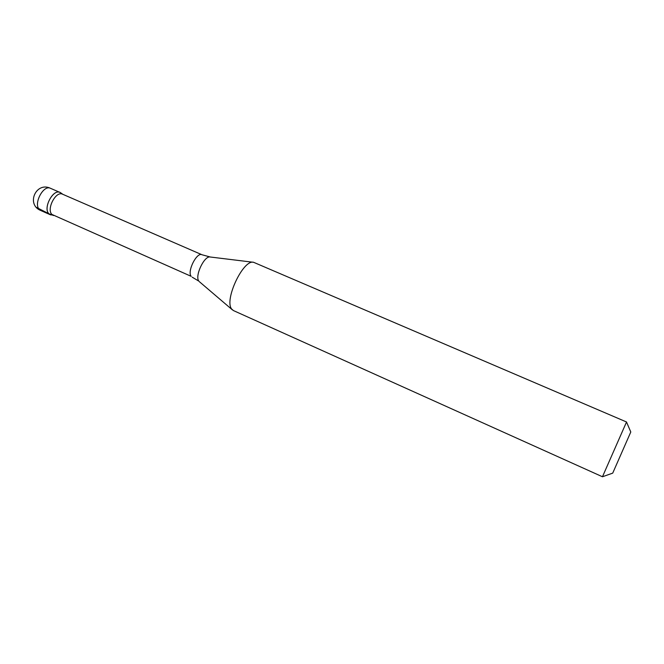 <?xml version="1.0" encoding="UTF-8"?>
<svg xmlns="http://www.w3.org/2000/svg" width="664" height="664" viewBox="0 0 664 664"><rect width="100%" height="100%" fill="white"/><g stroke="black" fill="none" stroke-linecap="round" stroke-linejoin="round"><path stroke-width="1" d="M630.792 431.99L612.723 473.133L602.464 476.76L233.454 310.578L231.703 309.067C223.901 300.277 243.198 259.151 253.598 262.297L626.534 421.989M602.472 476.735L626.517 422.013L630.792 432.007M51.933 214.447C46.198 209.177 55.942 190.609 62.54 194.195L202.005 254.76C196.843 251.756 186.883 271.551 191.182 276.332L51.933 214.447M53.576 215.534L48.904 213.75C42.496 207.832 54.075 187.431 60.723 192.826L62.889 194.353M60.814 192.892L60.05 192.46C53.087 188.667 42.828 208.197 48.904 213.75L51.103 214.995M48.904 213.75L36.47 207.425M192.17 277.154L198.893 281.171C194.477 276.257 204.321 255.374 210.272 257.009L202.005 254.76M39.359 209.509C33.183 203.923 43.426 184.476 50.489 188.302L50.489 188.302C36.014 181.363 25.838 204.52 40.745 210.496L39.359 209.509M199.416 281.727L232.433 309.905M210.272 257.009L253.357 262.272M60.05 192.46L50.489 188.302M50.265 214.729L40.745 210.496"/></g></svg>
